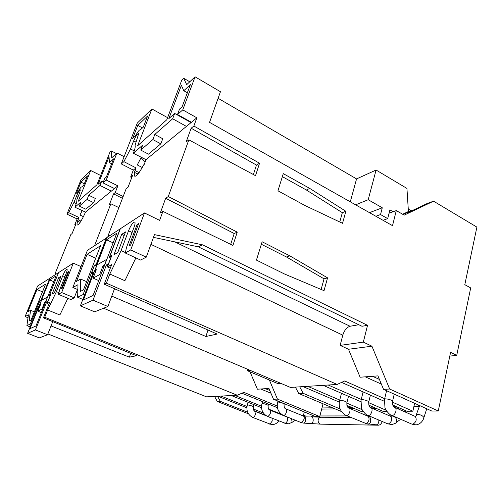 <?xml version="1.0" encoding="UTF-8"?>
<svg xmlns="http://www.w3.org/2000/svg" width="502" height="502" viewBox="0 0 502 502"><rect width="100%" height="100%" fill="white"/><g stroke="black" fill="none" stroke-linecap="round" stroke-linejoin="round"><path stroke-width="0.75" d="M277.223 405.992L243.859 392.363L237.264 395.225L44.722 317.245L47.634 309.966L56.425 291.631L62.744 275.799C64.181 272.379 65.467 270.183 66.609 269.21L67.048 269.179C67.362 269.718 67.03 271.243 66.063 273.753L59.682 289.805L58.383 294.329L70.801 299.556L74.221 297.868L77.49 289.472M80.176 222.348L77.452 221.294L78.067 219.763L80.973 221.118M78.067 219.763L78.927 217.466L77.139 218.922L74.792 224.739L75.507 225.072M55.622 274.487L56.073 273.364L54.906 274.117L55.64 274.437M54.906 274.117L70.857 234.509L72.087 233.568L76.04 223.748L74.792 224.739M58.527 272.668L49.183 295.697L50.47 294.975L48.029 301.075L46.749 301.758L35.435 329.946L27.61 333.303L38.585 306.157L37.424 306.791L39.777 300.98L40.951 300.322L49.918 278.139L58.42 272.693M37.832 311.196L41.923 309.088L44.722 302.129L45.657 301.62L47.514 296.989L41.515 300.347L39.696 304.858L40.587 304.375L37.832 311.196L41.333 312.62M40.292 305.103L39.696 304.858M45.431 302.424L44.722 302.129M42.639 309.376L41.923 309.088M122.457 198.334L113.565 193.872L109.204 205.054L110.86 203.781L118.892 207.608M123.159 196.52L115.24 192.536L113.565 193.872M79.297 206.102L85.754 209.177L93.679 202.651L87.047 199.457L79.297 206.102L80.954 202.005L74.93 207.232L85.509 212.114L83.539 216.412C80.439 222.48 78.337 225.323 77.22 224.952C76.888 224.494 77.019 223.227 77.622 221.156M83.42 216.651L79.975 215.025L82.159 210.658M116.357 153.543L111.187 150.876L111.751 157.829L116.947 152.991L106.223 180.061L102.985 182.872L104.736 178.467L106.349 177.049L113.559 158.877L109.455 162.654L109.041 156.862L98.072 184.322L101.718 181.122L99.98 185.483L88.741 195.24L95.355 198.441L93.679 202.651M106.223 180.061L117.844 185.853L114.494 188.576L102.985 182.872M116.947 152.991L124.113 156.687M103.356 181.937L101.718 181.122M111.626 163.759L109.455 162.654M114.494 188.576L111.375 191.105L99.98 185.483M87.047 199.457L88.741 195.24M111.375 191.105L85.509 212.114M74.93 207.232C76.505 203.266 77.12 200.831 76.775 199.915L79.554 193.069L80.351 189.869C79.586 189.963 78.362 191.896 76.693 195.68L73.932 202.45L68.68 212.66L66.954 214.153L77.139 218.922M76.26 203.561L73.932 202.45M78.927 217.466L68.68 212.66M100.626 175.474L90.686 170.517L78.205 201.271L96.892 184.805L110.013 151.999L111.187 150.876M87.499 175.932L80.96 182.132L76.455 193.176L78.337 191.444C80.05 188.219 81.173 186.738 81.7 186.989L83.702 185.276L87.499 175.932M84.317 183.776L80.96 182.132M90.686 170.517L80.998 179.798L66.954 214.153M56.425 291.631L58.866 292.66M47.634 309.966L59.876 314.98L67.87 298.326M273.508 399.266L277.449 399.109L319.711 416.553L315.507 416.553L273.508 399.266L268.94 388.466L257.407 389.207L250.034 371.831M265.464 388.686L269.8 390.493M277.449 399.109L269.367 380.008M270.954 393.223L260.758 388.994M277.43 407.699L241.889 393.217M234.666 395.356L261.536 406.218M268.652 409.099L281.39 414.244M261.555 407.724L231.328 395.538M286.265 416.553L285.864 416.553M221.037 396.078L246.997 406.476M253.215 408.967L263.412 413.046M265.483 415.248L254.062 410.686M246.871 407.812L217.918 396.241M49.874 278.252L37.581 286.04L25.1 316.593L28.413 314.861L26.913 325.629L30.189 326.927M47.878 333.943L206.542 396.844L237.264 395.225M25.1 316.593L28.005 317.76M49.798 278.221L41.013 299.939L39.84 300.598L30.365 324.003L26.913 325.629M40.191 300.742L39.84 300.598M31.231 324.355L30.365 324.003M36.966 289.528L27.886 311.761L30.572 310.311L29.129 320.966L31.074 320.019L45.619 284.113L36.966 289.528L42.494 291.838M34.381 311.855L30.572 310.311M217.548 396.266L220.303 401.355L247.643 412.205M220.303 401.355L217.31 401.468L248.465 413.817M214.574 396.423L217.31 401.468M304.319 411.947L303.233 415.995M58.383 294.329L61.652 292.553L74.221 297.868M319.711 416.553L323.05 403.784M117.844 185.853L115.24 192.536M110.86 203.781L94.552 245.66M81.035 266.587L73.298 263.167L61.652 292.553M27.61 333.303L39.313 337.896L47.558 334.74L52.748 321.613M51.041 325.923L129.359 357.154L136.456 355.73L43.436 317.848L49.679 302.235L47.113 303.591L50.79 294.436L49.497 295.157L58.552 272.611L73.298 263.167M130.696 353.383L129.359 357.154M48.851 304.312L47.113 303.591M49.867 295.314L49.497 295.157M68.937 271.35L67.99 271.933L61.238 288.932L62.166 288.412L68.937 271.35M68.598 272.203L67.99 271.933M60.999 276.251L58.621 277.719L52.076 294.078L54.398 292.773L60.999 276.251M60.152 278.378L58.621 277.719M44.722 317.245L43.436 317.848M49.679 279.928L56.111 275.855L35.968 325.974L29.988 328.653L49.679 279.928L53.77 281.672M37.424 306.791L38.202 307.111M46.749 301.758L47.696 302.148M35.435 329.946L47.558 334.74M384.676 398.713L344.667 380.974L337.162 384.444L106.38 283.159L109.825 274.017L121.101 250.58L128.543 230.788C130.275 226.502 132.051 223.61 133.865 222.116L134.881 222.129C135.276 222.932 134.982 224.67 134.015 227.337L126.491 247.467L125.268 253.002L140.579 260.061L146.277 257.156L154.459 234.622L202.526 244.838L198.277 246.821L361.992 326.269L367.533 325.321L202.526 244.838M138.05 173.974L134.367 172.431L135.069 170.598L139.073 172.644M135.069 170.598L136.017 167.888L133.325 170.103L130.652 177.043L131.731 177.601M109.292 236.003L109.631 235.124L107.848 236.298L108.426 236.567M107.848 236.298L126.159 188.721L128.016 187.271L132.528 175.531L130.652 177.043M93.096 278.114L99.666 274.607L102.96 265.966L104.472 265.125L106.662 259.371L97.062 264.905L94.916 270.465L96.334 269.674L93.096 278.114L98.737 280.593M95.869 270.892L94.916 270.465M104.115 266.48L102.96 265.966M100.82 275.121L99.666 274.607M339.766 221.991L342.339 212.679L306.389 190.007L282.356 176.641M345.853 211.273L309.734 188.407L283.285 173.642L277.957 190.798L304.714 205.393L342.54 223.308L345.853 211.273L342.339 212.679M306.389 190.007L309.734 188.407M321.123 289.447L324.054 278.836L286.504 257.005L261.347 244.273M327.555 277.851L289.805 255.838L262.126 241.776L256.434 260.105L284.452 273.966L324.028 290.677L327.555 277.851L324.054 278.836M286.504 257.005L289.805 255.838M232.928 245.434L237.233 232.137L168.277 196.539L165.666 198.259L160.307 212.98L162.899 211.367L232.928 245.434M230.688 244.348L234.208 233.524L237.233 232.137M234.208 233.524L165.666 198.259M255.524 175.675L259.547 163.238L193.872 126.027L191.155 128.217L186.154 141.953L188.852 139.851L255.524 175.675M253.391 174.527L256.459 165.076L259.547 163.238M256.459 165.076L191.155 128.217M449.805 356.081L456.72 355.403L470.694 287.922L464.808 284.678L476.9 227.111L433.565 201.189L427.484 203.373L409.406 211.951L402.761 214.31M140.748 150.085L148.466 154.139L160.822 143.836L152.859 139.569L140.748 150.085L142.65 145.141L133.381 153.286L146.007 159.661L144.181 164.455L143.603 164.926C139.223 173.265 136.18 176.974 134.48 176.039L134.624 172.224M142.254 167.53L137.241 164.945L141.25 157.39M141.075 157.678L145.134 161.951M189.756 81.788L183.663 78.237L186.706 84.656L195.052 76.806L182.759 109.888L177.507 114.506L179.521 109.116L182.132 106.794L190.396 84.606L183.807 90.743L181.385 85.321L168.835 118.623L174.658 113.439L172.663 118.761L154.804 134.461L162.742 138.74L160.822 143.836M182.759 109.888L196.847 117.819L191.431 122.281L177.507 114.506M195.052 76.806L220.453 91.715L209.547 122.369L392.514 225.655L396.291 210.583L404.198 215.145L433.565 201.189M406.576 212.39L413.673 209.93M406.281 213.061L406.432 212.459M411.22 210.733L408.258 209.008M402.648 214.247L408.421 211.511L406.94 188.426L376.086 170.034L368.198 199.727L382.273 207.784L380.529 214.549L387.701 218.621L389.916 209.886L393.135 211.737L396.291 210.583M389.069 213.224L393.135 211.737M387.701 218.621L383.02 220.296M380.529 214.549L375.879 216.268M382.273 207.784L369.485 212.653M368.198 199.727L355.623 204.829M376.086 170.034L356.564 178.907L350.289 201.817M356.564 178.907L218.113 98.298M190.402 121.704L190.245 122.137M191.055 122.588L174.658 113.439M187.353 92.776L183.807 90.743M191.431 122.281L186.43 126.391L172.663 118.761M152.859 139.569L154.804 134.461M186.43 126.391L146.007 159.661M133.381 153.286C134.963 149.125 135.521 146.471 135.057 145.329L138.734 133.45C137.579 133.369 135.891 135.841 133.657 140.88L130.507 148.956L123.875 161.65L121.271 163.934L133.325 170.103M134.235 150.907L130.507 148.956M136.017 167.888L123.875 161.65M167.593 117.656L151.893 108.965L137.648 145.731L166.808 119.733L181.806 80.031L183.663 78.237M147.651 115.943L137.786 125.393L132.653 138.514L135.49 135.873C137.824 131.58 139.449 129.579 140.353 129.867L143.327 127.088L147.651 115.943M142.449 127.91L137.786 125.393M151.893 108.965L137.278 123.097L121.271 163.934M456.72 355.403L450.589 352.354L438.271 410.975L431.814 411.038L383.528 389.332L389.665 389.031L371.926 346.198L363.322 342.113L367.533 325.321M121.101 250.58L125.362 252.55M109.825 274.017L124.891 280.718L135.879 257.896M383.528 389.332L377.95 375.885L360.122 377.222L348.488 349.26L340.136 345.376L342.797 335.16L150.92 244.361M153.455 237.377L198.277 246.821M174.778 241.87L350.057 326.256C346.782 327.291 344.359 330.26 342.797 335.16M350.057 326.256L358.811 324.725M340.136 345.376L363.322 342.113M348.488 349.26L371.926 346.198M372.547 376.293L379.412 379.412M389.665 389.031L438.271 410.975M381.357 384.112L365.274 376.833M392.438 402.152L412.864 411.207L406.934 411.263L392.777 405.014M384.218 401.236L341.573 382.405M328.214 385.015L361.258 399.416M368.65 402.642L386.176 410.285M386.935 411.445L383.365 411.483L368.857 405.183M360.806 401.682L323.162 385.335M307.72 386.32L339.741 400.069M346.813 403.1L362.18 409.701M363.366 411.665L361.66 411.678L346.907 405.371M339.302 402.115L303.07 386.615M106.512 237.961L87.398 250.354L72.846 287.483L77.979 284.709L77.641 297.228L82.836 299.43M72.846 287.483L77.848 289.623M106.386 237.904L96.108 264.592L94.244 265.671L83.1 294.555L77.641 297.228M94.665 265.859L94.244 265.671M84.487 295.145L83.1 294.555M87.091 254.332L76.499 281.384L80.665 279.062L80.408 291.405L83.476 289.849L100.538 245.71L87.091 254.332L95.706 258.21M86.645 281.66L80.665 279.062M299.719 386.829L303.145 393.311L340.124 408.973M348.3 405.967L347.924 407.473M303.145 393.311L298.759 393.53L341.492 411.571M295.364 387.111L298.759 393.53M281.164 383.484L278.127 383.71L247.241 370.652L247.649 369.284M247.241 370.652L250.121 370.332M337.162 384.444L290.451 387.425L103.6 308.228M414.614 403.307L412.864 411.207M125.268 253.002L130.727 249.933L146.277 257.156M196.847 117.819L193.872 126.027M188.852 139.851L168.277 196.539M162.899 211.367L159.63 220.365L144.476 212.942L130.727 249.933M80.364 305.843L93.309 272.241L91.458 273.27L94.219 266.11L96.083 265.037L106.581 237.779L120.122 228.906L109.273 257.413L111.362 256.208L108.476 263.801L106.405 264.956L93.021 300.165L80.364 305.843L94.633 311.83L107.905 306.502L114.531 288.7M111.77 296.117L205.902 336.491L217.14 334.068L104.253 284.201L111.651 264.629L107.459 266.92L111.789 255.505L109.706 256.717L120.329 228.768L144.476 212.942M207.985 330.027L205.902 336.491M110.302 268.193L107.459 266.92M110.139 256.917L109.706 256.717M138.621 223.622L137.046 224.626L129.077 245.974L130.633 245.076L138.621 223.622M138.069 225.116L137.046 224.626M125.538 231.905L121.679 234.352L113.973 254.702L117.769 252.506L125.538 231.905M124.17 235.526L121.679 234.352M106.38 283.159L104.253 284.201M106.568 239.805L116.809 233.173L93.071 295.452L83.426 299.958L106.568 239.805L113.119 242.849M91.458 273.27L92.701 273.816M106.405 264.956L107.943 265.646M93.021 300.165L107.905 306.502M78.199 196.407L76.693 195.68M62.744 275.799L64.883 276.727M135.973 142.104L133.657 140.88M128.543 230.788L132.095 232.476M346.851 402.855L346.97 402.353C345.232 401.192 342.973 400.508 340.18 400.289L339.54 400.86C338.404 407.241 340.5 412.073 345.828 415.336L346.524 415.531C349.041 415.731 351.318 409.325 349.141 408.195L368.23 416.365C369.798 419.063 369.096 421.467 366.134 423.569L346.192 415.493M367.834 416.196L368.211 416.359M368.273 416.359C371.304 416.164 371.58 423.619 368.55 424.171L367.841 424.196M378.79 420.036L378.847 420.977C378.659 423.268 377.811 424.554 376.299 424.843L375.86 424.811M321.142 424.159L320.722 424.152C319.065 423.77 318.193 422.552 318.105 420.488L318.237 419.59C318.745 417.997 319.705 417.218 321.104 417.25L350.653 417.375M310.92 423.65L311.121 423.663C312.326 423.418 313.022 422.282 313.21 420.243C313.16 418.147 312.526 416.986 311.303 416.773M303.34 423.086L303.873 423.06C306.258 422.571 306.17 416.001 303.792 416.177M283.442 415.411L300.83 422.458L301.633 422.521L304.043 419.296C304.419 417.695 304.243 416.635 303.515 416.108L303.308 416.026M303.748 416.177L285.977 408.917C284.521 408.609 283.894 406.959 284.101 403.953C282.519 402.911 280.499 402.271 278.033 402.027L277.6 402.422C276.458 408.208 278.34 412.512 283.247 415.33L283.68 415.443C284.847 415.242 285.763 414.125 286.435 412.104C286.83 410.492 286.673 409.431 285.977 408.917L285.663 408.81M377.485 425.188L375.998 424.83M284.182 403.658L284.007 404.305M397.76 408.716L399.297 407.894M390.349 416.183L390.82 416.39C392.495 419.226 391.773 421.718 388.642 423.864L387.331 423.682L368.035 415.449M391.077 416.34L392.106 415.957C395.419 416.71 396.969 418.768 396.756 422.126L395.482 423.268M368.7 402.265L368.826 401.7C367.025 400.502 364.672 399.799 361.773 399.592L361.051 400.238L361.44 407.888C361.597 409.776 365.851 415.098 367.596 415.261L368.399 415.487C371.085 415.687 373.432 409.117 371.129 407.862L390.725 416.346M267.579 416.447L285.356 423.305C287.709 421.354 288.317 419.283 287.188 417.087L287.018 417.018M287.539 417.212L270.007 410.153C268.57 409.814 267.961 408.233 268.187 405.403C266.637 404.399 264.673 403.771 262.295 403.52L261.912 403.872C260.77 409.5 262.609 413.673 267.415 416.378L267.792 416.472C270.296 414.803 271.036 412.7 270.007 410.153L269.762 410.065M305.505 415.989L303.453 415.179M291.505 422.822L292.158 422.314L291.53 418.687M268.564 404.085L268.099 405.716M392.501 401.619L392.633 400.991C390.782 399.755 388.335 399.034 385.304 398.839L384.476 399.567L384.978 407.655C385.266 409.695 389.301 414.765 391.221 415.154L392.175 415.443C395.068 415.656 397.515 408.948 395.061 407.53L415.229 416.434C417.036 419.434 416.271 422.019 412.945 424.184L411.433 423.952L391.773 415.399M414.639 416.171L415.022 416.34M415.763 416.145L417.093 414.545C420.193 414.42 422.464 415.418 423.92 417.545L423.418 419.013M418.335 405.666L417.469 404.593M416.283 414.847L419.653 405.572M252.732 417.432L270.032 424.052L272.228 421.034L272.071 418.235M266.367 415.851L255.079 411.333C253.912 411.364 253.328 409.845 253.328 406.777C251.816 405.811 249.914 405.196 247.612 404.938L247.26 405.252C246.124 410.724 247.906 414.771 252.594 417.375L252.926 417.457C253.943 417.269 254.771 416.233 255.418 414.345L254.878 411.263M426.964 408.854L426.399 409.87M253.943 404.656L253.246 407.059M135.113 176.365L134.48 176.039M348.482 396.335L346.97 402.353C346.575 405.434 347.233 407.373 348.946 408.176L349.141 408.195M320.69 417.244L311.51 416.792M377.015 424.654L378.382 425.087L377.015 425.181L320.722 424.152L303.591 423.104L301.018 422.533M365.299 423.569L376.299 424.843C379.016 425.865 381.005 424.755 382.254 421.517M277.694 402.071L277.97 401.098M339.666 400.358L341.467 393.286M405.472 412.123L404.907 410.372M387.732 423.864L391.798 424.516C394.716 423.751 396.367 422.954 396.756 422.126L400.665 419.264M370.413 395.143L368.826 401.7C368.512 405.108 369.202 407.16 370.903 407.862L371.129 407.862M295.371 420.243L292.158 422.314L288.524 423.82L284.797 423.318M399.285 407.888L395.996 407.938M375.935 408.251L372.164 408.314M354.431 408.59L350.227 408.653M335.148 408.892L321.656 409.105M262 403.558L262.552 401.638M314.101 415.976L303.942 416.183M392.257 415.857L389.596 415.857M369.077 415.888L367.125 415.894M347.221 415.926L319.862 415.97M361.189 399.674L363.097 391.911M394.221 394.139L392.633 400.991C392.068 404.035 392.79 406.225 394.798 407.555L395.061 407.53M411.935 424.177L416.07 424.868C422.138 423.995 423.864 418.141 423.92 417.545L426.756 408.76M278.679 420.877C277.462 422.891 275.623 424.115 273.17 424.548L269.511 424.071M418.762 406.4L413.912 406.482M396.724 406.758L393.75 406.808M373.356 407.135L369.911 407.191M351.846 407.486L347.993 407.549M332.55 407.793L321.958 407.969M247.342 404.97L248.126 402.309M384.626 398.933L386.559 390.7"/></g></svg>
